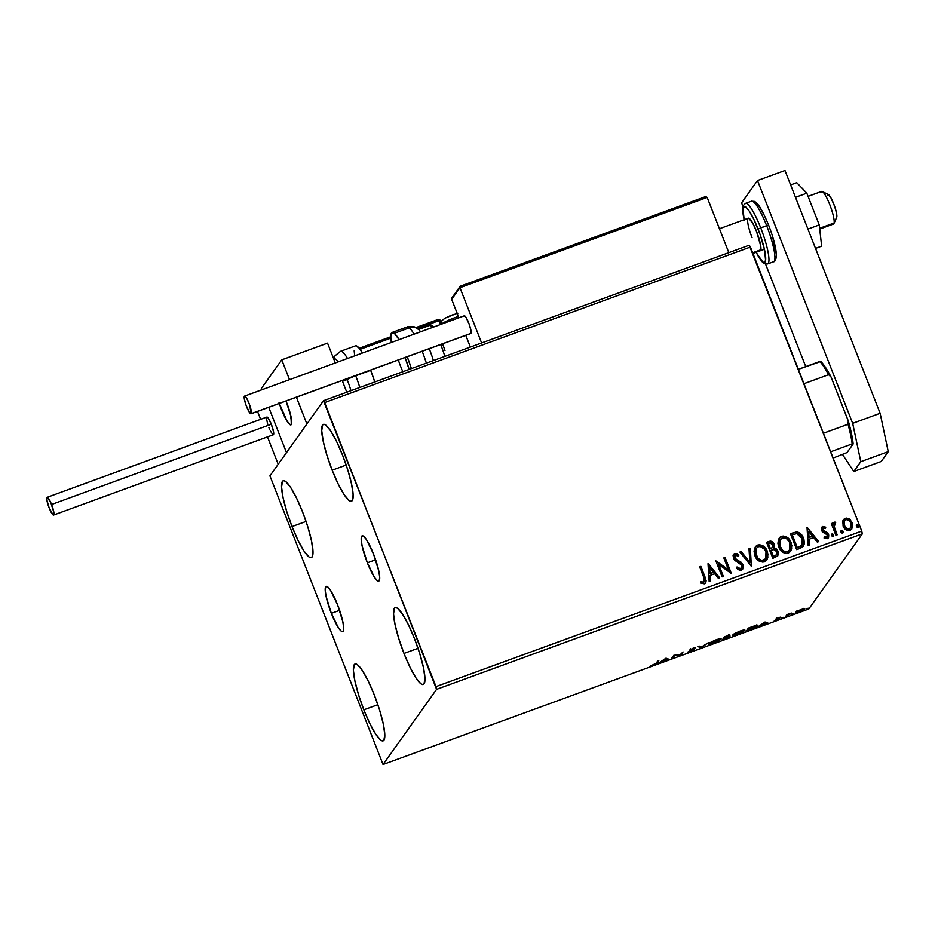 <?xml version="1.0" encoding="UTF-8"?>
<svg xmlns="http://www.w3.org/2000/svg" width="935" height="935" viewBox="0 0 935 935"><rect width="100%" height="100%" fill="white"/><g stroke="black" fill="none" stroke-linecap="round" stroke-linejoin="round"><path stroke-width="1.4" d="M331.352 613.36L339.627 610.345L331.352 613.36L326.093 596.343L325.205 590.114L325.731 586.748L327.577 586.783L330.476 590.195L337.547 604.664A24.1 4.441 69.9 0 1 342.724 631.651A24.1 4.441 69.9 0 1 331.352 613.36A24.1 4.441 69.9 0 1 326.186 586.385A24.1 4.441 69.9 0 1 337.547 604.664L342.806 621.681L343.694 627.923L343.18 631.289L341.322 631.254L338.435 627.841L331.352 613.36M367.361 562.812L375.636 559.796L367.361 562.812L362.102 545.795L361.214 539.553L361.74 536.199L363.586 536.222L366.485 539.647L373.556 554.116A24.1 4.441 69.9 0 1 378.733 581.102A24.1 4.441 69.9 0 1 367.361 562.812A24.1 4.441 69.9 0 1 362.196 535.825A24.1 4.441 69.9 0 1 373.556 554.116L378.827 571.133L379.715 577.374L379.189 580.728L377.343 580.693L374.444 577.281L367.361 562.812M332.159 470.188L346.195 465.057L332.159 470.188L326.899 455.158L323.229 441.297L321.722 430.708L322.61 425.004L323.919 424.291L325.742 425.063L330.663 430.86L336.612 441.519L342.677 455.427A40.906 7.527 69.9 0 1 351.455 501.23A40.906 7.527 69.9 0 1 332.159 470.188A40.906 7.527 69.9 0 1 323.381 424.385A40.906 7.527 69.9 0 1 342.677 455.427L347.949 470.445L351.618 484.318L353.114 494.907L352.238 500.599L350.929 501.312L349.094 500.552L344.173 494.755L338.236 484.096L332.159 470.188M363.832 709.817L377.869 704.686L363.832 709.817L358.561 694.787L354.891 680.925L353.383 670.337L354.272 664.645L355.58 663.92L357.415 664.692L362.324 670.488L368.273 681.147L374.339 695.056A40.906 7.527 69.9 0 1 383.128 740.859A40.906 7.527 69.9 0 1 363.832 709.817A40.906 7.527 69.9 0 1 355.055 664.014A40.906 7.527 69.9 0 1 374.339 695.056L379.61 710.086L383.28 723.947L384.788 734.536L383.899 740.24L382.59 740.952L380.755 740.181L375.847 734.384L369.898 723.725L363.832 709.817M292.012 526.557L306.049 521.426L292.012 526.557L286.741 511.527L283.071 497.665L281.575 487.077L282.452 481.385L283.761 480.66L285.596 481.432L290.516 487.228L296.453 497.887L302.531 511.796A40.906 7.527 69.9 0 1 311.308 557.599A40.906 7.527 69.9 0 1 292.012 526.557A40.906 7.527 69.9 0 1 283.235 480.754A40.906 7.527 69.9 0 1 302.531 511.796L307.79 526.826L311.46 540.687L312.968 551.276L312.08 556.98L310.771 557.692L308.936 556.921L304.027 551.124L298.078 540.465L292.012 526.557M403.978 653.448L418.015 648.317L403.978 653.448L398.719 638.418L395.049 624.557L393.542 613.968L394.43 608.264L395.739 607.551L397.562 608.323L402.482 614.12L408.431 624.779L414.497 638.687A40.906 7.527 69.9 0 1 423.274 684.49A40.906 7.527 69.9 0 1 403.978 653.448A40.906 7.527 69.9 0 1 395.201 607.645A40.906 7.527 69.9 0 1 414.497 638.687L419.768 653.705L423.426 667.578L424.934 678.167L424.058 683.859L422.737 684.572L420.914 683.812L415.993 678.015L410.056 667.356L403.978 653.448M436.575 689.364L862.327 533.838L808.787 609.001L383.046 764.514L436.575 689.364L324.679 402.564L750.431 247.039L861.743 531.092L436.002 686.617L323.463 400.729L269.923 475.88L383.046 764.514L436.575 689.364L436.002 686.617L861.743 531.092L749.215 245.204L323.463 400.729L269.923 475.88L383.046 764.514L808.787 609.001L862.327 533.838L861.743 531.092L862.327 533.838L436.575 689.364M795.65 612.285C795.159 612.951 796.386 612.799 799.331 611.817L804.544 608.615L796.234 611.759L795.568 612.472L796.199 612.67L800.383 611.408L804.147 609.491L804.778 608.802L803.831 608.638L798.163 610.66L795.58 612.542M785.388 616.878L791.314 613.056L787.025 614.587L785.388 616.878L791.314 613.056L787.025 614.587L785.388 616.878M778.504 617.673L775.699 619.215L778.364 619.052L774.285 620.735L779.358 618.795L776.973 618.666L780.655 617.123L778.504 617.673L775.734 619.134L778.434 618.97L774.285 620.735L779.673 618.514L776.973 618.666L780.655 617.123L778.504 617.673M757.105 626.088L756.871 625.503L757.105 626.088C757.747 625.375 756.894 625.316 754.545 625.912L748.386 628.086L746.153 631.207L754.522 627.899L756.988 626.228L756.602 625.492L748.386 628.086L746.153 631.207L749.882 629.851L757.105 626.088L756.871 624.767M729.943 636.478L727.909 636.408L729.861 635.134L724.555 636.782L722.323 639.914L729.943 636.478L727.991 636.595L729.791 635.122L724.555 636.782L722.323 639.914L730.001 636.314M700.759 647.791L708.333 642.719L701.402 647.008L699.193 646.05L697.849 646.541L700.759 647.791L698.807 646.19L700.969 647.721L708.333 642.719L701.402 647.008L699.193 646.05L697.849 646.541L700.759 647.791M672.826 658.006L674.486 655.669L680.832 655.073L683.064 651.94L680.166 654.734L673.819 655.318L671.587 658.45L672.826 658.006L672.499 657.176L672.826 658.006L674.486 655.669L680.832 655.073L683.064 651.94L680.166 654.734L673.819 655.318L671.587 658.45L672.826 658.006M656.113 663.336L650.842 665.825L656.51 663.721L658.824 660.8L657.597 661.244L656.113 663.336L650.842 665.825L657.317 662.915L658.824 660.8L657.597 661.244L656.113 663.336M666.012 658.17L658.649 663.184L662.354 661.08L669.121 659.35L666.012 658.17L658.649 663.184L662.354 661.08L669.121 659.35L666.012 658.17M694.53 649.509L690.825 649.58L692.648 648.387L695.687 647.663L689.586 650.047L693.303 649.954L687.424 652.221L693.267 650.374L694.366 649.252L690.79 649.673L695.687 647.663L693.232 648.165L689.539 650.152L692.964 650.234L687.424 652.221L694.53 649.509L694.214 648.434M708.648 643.771C707.947 644.683 709.618 644.472 713.662 643.14L720.978 639.248C721.703 638.313 720.008 638.523 715.906 639.879L708.59 644.203L712.949 643.397L718.746 640.861L721.037 638.815L717.32 639.4L711.325 641.901L708.531 644.121M732.467 635.064C731.778 635.975 733.449 635.765 737.493 634.433L744.809 630.541C745.534 629.617 743.839 629.828 739.737 631.183L732.421 635.496L736.78 634.69L742.577 632.154L744.868 630.108L741.151 630.693L735.155 633.194L732.362 635.426M765.029 621.997L757.666 627.011L765.858 623.271L768.138 623.178L765.029 621.997L757.666 627.011L765.858 623.271L768.138 623.178L765.029 621.997M781.648 618.082L782.49 617.965M791.092 614.634L791.933 614.517M806.508 609.001L807.337 608.895M842.657 521.426L843.557 527.036L847.764 530.566L849.973 530.402L851.738 529.116L852.673 524.874L850.207 519.743L846.257 518.037L842.984 520.409L843.089 526.019C844.352 529.35 846.654 530.811 849.973 530.402L851.797 529.023L852.124 522.712L849.296 518.983L845.217 518.27L842.657 521.426M833.763 522.864L834.628 522.139L833.108 525.026L832.559 523.121L831.332 523.577L835.913 535.299L837.152 534.843L834.16 526.382L835.715 522.197L833.962 522.595L833.237 524.851L832.559 523.121L831.332 523.577L835.913 535.299L837.152 534.843L834.219 526.814L835.715 522.197L833.599 523.097M822.706 526.487L821.316 528.17L821.771 530.881L823.139 532.447L826.575 533.862L827.463 535.568L826.54 537.309L824.354 536.702L824.074 538.046L827.241 538.7L828.597 537.356L828.714 534.972L827.393 532.705L822.905 530.18L823.209 527.959L825.406 528.555L825.734 527.293L824.296 526.545L822.578 526.674L825.605 527.469L822.706 526.487L821.725 527.223L821.561 530.425L822.671 532.085L827.3 534.878L826.54 537.309L824.354 536.702L824.074 538.046L827.241 538.7L828.305 537.894L828.515 534.364L827.393 532.705L822.777 529.911L823.349 527.901L825.406 528.555L825.734 527.293L825.336 528.509L825.605 527.469L822.706 526.487M800.407 548.272L803.446 546.192L804.345 543.375L803.96 539.647L801.914 535.252L799.133 532.623L796.865 531.886L790.402 533.593L796.678 549.628L803.387 546.274L803.481 538.209C802.382 534.855 800.173 532.751 796.865 531.886L790.402 533.593L796.678 549.628L800.407 548.272M772.859 558.335L777.791 555.881L778.06 551.229L776.482 548.985L773.923 548.05L774.379 545.082L772.707 542.019L770.44 541.108L766.571 542.3L772.859 558.335L777.78 555.893L778.06 551.229L773.923 548.05L774.087 544.088C773.07 541.575 771.328 540.699 768.839 541.47L766.571 542.3L772.859 558.335M751.284 566.213L750.337 548.226L749.005 548.716L749.87 562.297L741.21 551.557L739.865 552.047L751.284 566.213L750.337 548.226L749.005 548.716L749.87 562.297L741.21 551.557L739.865 552.047L751.284 566.213M723.351 576.416L718.676 564.483L731.357 573.494L725.081 557.459L723.842 557.903L728.529 569.859L715.836 560.836L722.112 576.872L723.351 576.416L718.676 564.483L731.357 573.494L725.081 557.459L723.842 557.903L728.529 569.859L715.836 560.836L722.112 576.872L723.351 576.416M703.786 577.433L704.394 581.593L703.249 582.271L700.747 581.617L700.596 583.078L704.347 583.826L705.785 582.645L706.147 580.81L700.841 566.306L699.602 566.762L703.786 577.433L703.693 582.189L700.747 581.617L700.596 583.078L704.347 583.826L705.621 582.891L705.083 577.14L700.841 566.306L699.602 566.762L703.786 577.433M708.029 563.688L709.174 581.593L710.518 581.102L710.144 575.364L714.644 573.716L718.314 578.262L719.646 577.772L708.227 563.606L709.174 581.593L710.518 581.102L710.144 575.364L714.644 573.716L718.314 578.262L719.646 577.772L708.029 563.688M741.28 570.338L743.231 567.942L742.963 564.763L741.058 562.192L735.19 558.744L734.758 555.519L736.219 555.028L738.346 556.372L738.919 555.028L737.025 553.66L734.758 553.45L733.075 555.495L733.648 558.861L740.707 563.758L741.958 566.201L740.555 568.725L736.99 566.972L736.312 568.141L739.877 570.49L742.647 569.298L742.963 564.763L734.571 557.716L735.389 555.098L738.346 556.372L738.919 555.028L734.758 553.45L733.566 554.373L733.367 558.23L734.957 560.439L741.724 565.184L741.525 567.966L740.555 568.725L736.99 566.972L736.312 568.141L741.28 570.338M754.954 555.787L758.589 560.719L762.913 562.204L766.805 560.065L768.032 554.198L764.772 547.244L762.247 545.385L759.22 544.731L756.368 545.806L754.627 548.272L754.077 551.486L754.954 555.787C756.684 560.369 759.839 562.402 764.409 561.888L766.805 560.065L767.249 551.206C765.508 546.554 762.329 544.509 757.701 545.07L755.363 546.881L754.954 555.787M778.773 547.08L782.42 552.012L786.732 553.497L790.636 551.358L791.863 545.491L788.602 538.537L786.078 536.678L783.051 536.035L780.199 537.099L778.458 539.565L777.932 543.434L778.773 547.08C780.515 551.673 783.659 553.707 788.24 553.181L790.636 551.358L791.068 542.499C789.339 537.847 786.16 535.802 781.531 536.363L779.194 538.174L778.773 547.08M807.034 527.515L808.191 545.421L809.523 544.93L809.161 539.191L813.66 537.555L817.319 542.09L818.663 541.599L807.244 527.433L808.191 545.421L809.523 544.93L809.161 539.191L813.66 537.555L817.319 542.09L818.663 541.599L807.034 527.515M831.601 534.294L831.683 535.813L832.875 536.608L833.716 535.813L833.389 534.399L832.08 533.873L831.449 535.1L833.401 536.421M841.044 530.835L841.523 530.425L841.021 532.144L842.084 533.137L843.16 532.366L842.832 530.951L841.523 530.425L840.904 531.653L842.856 532.962M856.46 525.213L856.67 526.954L858.377 527.176L858.248 525.318L857.173 524.745L856.331 525.528L857.979 527.469L858.482 525.762L856.518 525.119M705.048 583.545L705.995 581.804L705.516 578.858L700.712 566.493L699.649 566.879L700.841 566.306L705.083 577.14L705.563 582.972M700.619 581.804L702.664 582.435L704.254 581.792M703.564 582.365L701.121 581.991M705.937 580.366L705.796 579.758M705.516 578.858L705.247 578.087M708.029 563.817L719.436 577.842L708.029 563.817M710.016 575.539L710.378 581.149L710.016 575.539M709.513 567.697L709.899 573.704L713.347 572.442L709.899 573.704L709.642 567.51L713.475 572.267L710.027 573.529L709.513 567.697M715.883 560.942L728.4 570.046L715.883 560.942M723.889 558.02L725.081 557.459L731.182 573.552L724.952 557.634L723.889 558.02M718.547 564.67L723.176 576.474L718.547 564.67M740.426 568.901L736.862 567.148L740.426 568.901L741.455 568.059M734.022 553.952L734.758 553.45L738.919 555.028L738.311 556.337L738.79 555.215L735.775 553.497L733.169 555.016M735.261 555.273L734.442 557.891L734.302 556.383L735.389 555.098M742.448 569.579L743.22 566.517L742.051 563.536L734.442 557.891L742.963 564.763L742.577 569.392M740.275 561.9L739.585 561.479M734.302 556.383L734.641 555.706M736.897 553.836L735.775 553.497M741.56 567.896L740.66 568.796M739.947 552.153L741.21 551.557L749.741 562.484L741.081 551.743L739.947 552.153M749.005 548.845L750.337 548.226L751.354 566.189L750.221 548.401L749.005 548.845M755.305 546.963L757.572 545.245C762.2 544.684 765.391 546.73 767.121 551.393L766.747 560.159M762.142 545.572L758.32 545.023L755.211 547.104M766.805 560.065L767.81 557.435L767.6 552.854L765.648 548.623L763.463 546.391M760.026 544.93L759.091 544.918M765.812 558.522L762.399 560.684L758.016 558.651L755.422 553.111L756.38 548.377M756.485 548.226L756.053 555.507C757.42 559.177 759.933 560.825 763.591 560.439L763.72 560.264C760.062 560.638 757.549 559.001 756.181 555.332L756.555 548.132L758.402 546.694C762.095 546.309 764.631 547.968 766.01 551.65L765.671 558.756L763.591 560.439L765.344 559.212M765.648 558.791L761.815 560.486L758.133 558.475L755.55 552.924L756.508 548.202L758.121 546.811L760.237 546.484L764.842 549.453L766.642 554.058L765.613 558.85M777.663 556.056L778.072 551.825L776.354 549.172L773.794 548.237L774.355 546.285L773.607 543.515L770.732 541.295L766.618 542.417L768.71 541.645C771.2 540.874 772.941 541.751 773.958 544.275L773.794 548.237L778.06 551.229L777.721 555.986M778.212 554.876L778.352 554.011M775.15 548.483L774.472 548.319M772.579 542.207L771.913 541.692M776.728 554.397L775.898 555.343M774.729 555.904L773.315 556.418L774.729 555.904L773.315 556.418L771.106 550.271L773.759 549.523L776.821 551.673L776.646 554.607L774.729 555.904L776.576 554.689M772.836 547.139L770.335 548.81L768.325 543.667L769.727 543.025L772.859 544.567L772.742 547.361L770.966 548.576L772.672 547.442M771.094 548.401L770.335 548.81L771.094 548.401L770.463 548.635L768.325 543.667L770.335 548.81L768.453 543.492L770.685 542.814L772.392 543.702L773.128 545.771L772.649 547.478L771.094 548.401M773.444 556.231L770.978 550.458L773.315 556.418L771.106 550.271L774.262 549.535L776.354 550.797L777.078 552.947L776.517 554.759L773.444 556.231M779.135 538.268L781.403 536.538C786.031 535.977 789.21 538.022 790.952 542.686L790.566 551.451M785.973 536.865L782.151 536.316L779.042 538.396M790.636 551.358L791.641 548.728L791.431 544.158L789.479 539.927L787.293 537.683M783.857 536.222L782.922 536.211M789.643 549.815L787.714 551.615L784.991 551.86L781.835 549.944L779.673 546.215M780.339 539.495L783.448 537.754L786.931 538.957L789.596 542.382L790.542 546.601L789.771 549.64L787.843 551.44L785.645 551.779L782.899 550.586L779.615 545.444L779.416 541.751L780.339 539.495L779.883 546.8C781.251 550.47 783.764 552.117 787.422 551.732L787.551 551.557C783.892 551.942 781.379 550.294 780.012 546.624L780.386 539.437L782.233 537.987C785.926 537.602 788.462 539.261 789.841 542.954L789.502 550.06L787.422 551.732L789.163 550.505M779.486 545.619L779.287 541.938L780.211 539.67M803.317 546.367L804.018 540.559L800.886 534.306L796.48 532.05L790.449 533.71L796.737 532.073C800.044 532.927 802.253 535.03 803.352 538.385L803.329 546.356M804.123 544.299L804.217 543.551M802.043 545.105L797.146 547.711L792.144 534.96L797.146 547.711L792.272 534.785L796.807 533.64L802.242 538.654L802.101 545.011M801.611 545.619L797.146 547.711L798.595 547.045L797.274 547.536L792.272 534.785L796.807 533.64L800.22 535.346L802.908 541.155L801.739 545.432M807.045 527.644L818.452 541.681L807.045 527.644M809.032 539.378L809.394 544.988L809.032 539.378M808.53 531.524L808.915 537.532L812.363 536.281L808.915 537.532L808.658 531.349L812.492 536.094L809.044 537.356L808.53 531.524M823.221 528.076L822.648 530.098L823.361 531.045L827.393 532.705L828.515 534.364L828.246 537.976M826.411 537.496L824.238 536.877L827.089 536.935M821.666 527.317L822.578 526.674L821.655 527.317M828.118 538.163L828.176 534.084L823.139 530.846L822.765 528.427M828.69 535.767L828.585 535.147M832.08 533.873L833.494 535.019L831.659 534.201M833.12 536.55L833.494 535.019L832.991 536.725M833.389 536.445L833.26 534.575L831.554 534.341M834.628 522.139L835.715 522.197L835.504 523.635L835.586 522.373L833.693 522.957M834.861 523.834L834.102 526.989L836.977 534.913L834.032 526.557M833.985 526.125L834.499 524.067M841.523 530.425L842.949 531.571L841.103 530.741M842.575 533.102L843.078 531.384L842.447 533.277M842.832 532.985L842.715 531.127L840.997 530.893M851.61 529.292L852.545 525.061L850.862 520.818L847.203 518.27L843.382 519.673L845.217 518.27L849.296 518.983L852.124 522.712L851.82 528.988M847.203 518.27L846.128 518.212M844.492 520.725L846.596 519.544L848.933 520.444L850.733 522.782L851.364 525.622L849.786 528.789L846.257 528.287L844.06 524.769L844.492 520.725L844.188 525.75C845.111 528.252 846.806 529.385 849.272 529.14L849.401 528.953C846.935 529.21 845.24 528.076 844.317 525.575L844.562 520.643L845.778 519.708C848.267 519.509 849.973 520.666 850.897 523.179L850.686 527.971L847.624 529.222L844.188 525.75L844.363 520.912M856.928 524.804L858.353 525.938L857.851 527.656M857.979 527.469L858.482 525.762L856.413 525.26M713.475 572.267L710.027 573.529L709.642 567.51L713.475 572.267M812.492 536.094L809.044 537.356L808.658 531.349L812.492 536.094M656.989 662.085L657.317 662.915L656.989 662.085M667.812 658.789L667.777 659.841L666.281 658.602L667.812 658.789M666.199 658.392L666.55 659.315L666.199 658.392M665.58 658.894L666.55 659.315L663.102 660.566L665.451 658.556L666.55 659.315L663.102 660.566L665.58 658.894M680.505 654.255L680.832 655.073L680.505 654.255M680.306 654.535L680.551 655.178L680.306 654.535M700.736 646.716L700.969 647.721L700.736 646.716M719.471 639.295L720.336 638.64M715.742 640.183C718.98 639.119 720.324 638.956 719.751 639.704L713.849 642.836C710.635 643.888 709.314 644.051 709.875 643.315L715.661 639.984L719.798 639.353L717.577 641.211L709.829 643.666L715.742 640.183M719.482 638.488L719.751 639.704M709.431 642.684L709.875 643.315M729.966 635.391L729.662 634.304M725.455 638.535L723.795 639.143L723.468 638.324L723.795 639.143L725.163 637.541L728.716 636.922L723.795 639.143L724.298 637.156L724.613 637.986L728.727 636.793L725.455 638.535M725.56 636.653L728.727 635.847L724.847 637.658L724.52 636.828L724.847 637.658L725.478 636.443L728.762 635.765L724.847 637.658L725.56 636.653M728.388 635.894L728.716 636.922M728.4 634.807L728.727 635.847M743.302 630.599L744.167 629.945M739.562 631.487C742.811 630.424 744.143 630.26 743.57 630.996L737.68 634.129C734.466 635.181 733.133 635.344 733.706 634.608L739.48 631.277L743.629 630.646L741.794 632.294L733.659 634.958L739.562 631.487M743.302 629.793L743.57 630.996M733.262 633.988L733.706 634.608M755.772 626.029L756.473 625.468M747.614 630.435L749.309 627.747L753.598 626.216L755.877 626.532L747.614 630.435L747.299 629.617L747.614 630.435L749.391 627.946L755.983 626.228L747.614 630.435M755.62 625.305L755.877 626.532M766.829 622.616L766.793 623.668L765.286 622.429L766.829 622.616M765.204 622.231L765.566 623.142L765.204 622.231M764.585 622.722L765.566 623.142L762.119 624.405L764.456 622.394L765.566 623.142L762.119 624.405L764.585 622.722M783.705 617.334L782.864 617.451M786.849 614.833L787.176 615.662L786.849 614.833M786.3 615.604L786.627 616.434L786.3 615.604M793.149 613.886L792.307 613.991M804.696 608.989L804.077 608.615M800.816 609.725L803.457 609.445L799.53 611.537L796.889 611.841L800.746 609.55L803.492 609.199L802.277 610.31L796.854 612.074L800.816 609.725M803.153 608.323L803.457 609.445M796.468 611.116L796.889 611.841M808.553 608.253L807.711 608.369M323.463 400.729L749.215 245.204L750.431 247.039L324.679 402.564L323.463 400.729M286.683 402.658A19.834 3.647 69.9 0 1 290.937 424.864A19.834 3.647 69.9 0 1 281.575 409.81L287.407 421.72L289.792 424.537L291.311 424.56L291.007 416.659L286.017 401.01A19.834 3.647 69.9 0 1 286.683 402.658M261.356 388.481L281.762 359.846L327.542 343.122L281.762 359.846L289.523 379.668L281.762 359.846L261.356 388.481L261.87 389.766L261.356 388.481M286.496 452.622L306.89 423.987L286.496 452.622L268.742 407.321L286.496 452.622L278.209 464.251L267.492 436.902L278.209 464.251L286.496 452.622L268.742 407.321L286.496 452.622M346.768 392.209L342.187 380.498L346.768 392.209M335.303 362.944L327.542 343.122L335.303 362.944M296.407 397.211L306.89 423.987L296.407 397.211M279.027 402.529L281.575 409.81A19.834 3.647 69.9 0 1 279.32 403.464L287.22 421.451L290.575 424.899L291.638 423.684A19.834 3.647 69.9 0 1 290.937 424.864A19.834 3.647 69.9 0 1 279.32 403.464M819.726 229.063L833.482 224.038A17.356 3.191 -110.1 0 0 834.102 222.998A17.356 3.191 69.9 0 1 833.938 223.535L836.685 217.352A12.4 2.279 -110.1 0 0 836.802 216.967L834.102 222.998L819.644 228.28L834.102 222.998A17.356 3.191 -110.1 0 0 829.614 204.239A17.356 3.191 -110.1 0 0 821.573 191.43L808.062 196.362M760.856 249.762L752.663 252.754L760.856 249.762M291.638 423.684L290.353 413.878L286.017 401.01A19.834 3.647 69.9 0 1 291.638 423.684M827.417 195.146L827.662 194.55M828.083 194.398L831.051 198.056L834.651 206.401L836.463 212.818L836.556 217.563M820.953 192.458A17.356 3.191 69.9 0 1 822.239 191.511A17.356 3.191 69.9 0 1 830.198 205.758A17.356 3.191 69.9 0 1 834.102 222.998L836.802 216.967A12.4 2.279 -110.1 0 0 834.02 204.648A12.4 2.279 -110.1 0 0 828.328 194.48L822.239 191.511M257.511 411.423L260.62 419.359L257.511 411.423M360.092 349.351L390.818 338.131L360.092 349.351M417.267 328.466L438.947 320.541L440.502 324.515L438.246 319.419L415.841 327.612L438.246 319.419L438.947 320.541L440.14 320.273L417.267 328.466M333.281 357.778L334.181 357.427M359.25 348.287L390.772 336.775L359.25 348.287M440.104 320.249A1.484 1.449 35.5 0 0 438.293 319.419M441.624 324.106L440.128 320.308L438.246 319.419L415.83 327.601M705.715 196.619L707.176 197.414L459.845 287.174L451.675 299.352L452.143 297.599L451.675 299.352L458.91 317.795L451.675 299.352L459.962 287.711L481.618 342.958L459.962 287.711L707.176 197.414L728.821 252.649L707.176 197.414L705.715 196.619L460.604 286.11L705.072 196.806M465.782 335.338L470.375 347.06L465.782 335.338M460.604 286.11L459.926 286.671M441.39 323.452A3.962 3.869 -144.5 0 1 442.01 320.576A3.962 3.869 35.5 0 0 441.332 322.984M441.647 324.118A12.4 1.531 -21.4 0 1 458.395 316.486A12.4 1.531 158.6 0 0 441.671 324.094L440.14 320.273M457.869 313.248L455.59 313.844M454.188 314.289L451.149 315.399M449.63 316.018L444.826 318.379M444.183 318.823L443.821 319.174A3.962 3.869 -144.5 0 0 442.01 320.576M350.987 390.666A27.267 5.026 -110.1 0 0 347.142 379.575L342.49 381.27L347.142 379.575A9.923 1.227 -21.4 0 1 355.709 375.776L370.669 370.318A32.234 5.937 -110.1 0 0 370.599 370.12L355.709 375.776A32.234 5.937 69.9 0 1 359.811 387.452M355.639 375.578A32.234 5.937 69.9 0 1 355.709 375.776A9.923 1.227 158.6 0 0 347.142 379.575A27.267 5.026 -110.1 0 0 346.838 378.792M338.225 361.88A27.267 5.026 -110.1 0 0 334.286 358.876L333.783 359.063M355.896 345.786L359.133 348.136L362.488 353.009A32.234 5.937 -110.1 0 0 355.475 345.856L340.515 351.326A32.234 5.937 69.9 0 1 347.528 358.479M374.771 381.983A32.234 5.937 -110.1 0 0 370.669 370.318L374.83 382.158M354.166 350.847L354.716 355.849M414.076 334.169A32.234 5.937 -110.1 0 0 409.285 327.846L394.325 333.304L391.671 332.755L390.772 336.764L391.344 342.479A32.234 5.937 69.9 0 1 392.092 332.474A32.234 5.937 69.9 0 1 394.325 333.304L409.285 327.846A9.923 9.28 -49.9 0 1 418.377 329.307A9.923 9.28 -49.9 0 1 418.576 329.471L430.018 325.298A2.478 2.326 -49.9 0 1 432.987 326.724L433.408 327.11M405.042 357.532A19.834 3.647 69.9 0 1 409.121 369.43L405.042 357.532M432.063 327.601A27.267 5.026 -110.1 0 0 430.018 325.298A27.267 5.026 -110.1 0 0 428.136 324.597C428.51 324.001 429.901 324.351 432.297 325.66A2.478 2.326 130.1 0 0 430.018 325.298L418.576 329.471A27.267 5.026 69.9 0 1 420.621 331.785M418.576 329.471A9.923 9.28 130.1 0 0 418.377 329.307A9.923 9.28 130.1 0 0 409.285 327.846A32.234 5.937 -110.1 0 0 407.052 327.016C407.52 325.953 415.572 326.677 415 327.227L418.716 329.599M394.325 333.304A32.234 5.937 69.9 0 1 399.116 339.639L394.325 333.304M407.216 356.738A32.234 5.937 69.9 0 1 411.388 368.6L407.216 356.738M426.36 363.142A32.234 5.937 -110.1 0 0 422.176 351.268M429.235 348.697A27.267 5.026 69.9 0 1 433.396 360.571M444.838 356.387A27.267 5.026 -110.1 0 0 440.689 344.512M442.535 343.835L443.354 345.903M445.002 350.473L442.582 343.823M402.892 371.709A19.834 3.647 69.9 0 1 398.345 359.975M53.599 515.033L273.336 434.763A9.42 1.73 -110.1 0 0 271.314 424.221A9.42 1.73 -110.1 0 0 266.872 417.068L47.136 497.338A9.42 1.73 69.9 0 1 51.577 504.491L271.314 424.221L51.577 504.491A9.42 1.73 69.9 0 1 53.599 515.033A9.42 1.73 69.9 0 1 49.158 507.892A9.42 1.73 69.9 0 1 47.136 497.338M49.158 507.892L53.05 514.881L53.949 514.39L53.879 512.485L50.887 502.82L47.253 497.315L46.855 499.898L49.158 507.892M273.219 434.787L273.616 432.215L271.314 424.221L267.948 417.735L267.001 417.045L266.522 417.711M266.487 418.529L267.679 424.163M268.894 427.622L269.584 429.282M270.297 430.825L272.798 434.611M251.024 413.796L470.761 333.526A9.42 1.73 -110.1 0 0 470.948 333.374L251.199 413.644A9.42 1.73 69.9 0 1 251.024 413.796A9.42 1.73 69.9 0 1 246.373 406.094A9.42 1.73 69.9 0 1 244.386 396.241A9.42 1.73 69.9 0 1 244.561 396.089A9.42 1.73 69.9 0 1 249.213 403.791A9.42 1.73 69.9 0 1 251.199 413.644L470.948 333.374A9.42 1.73 -110.1 0 0 468.961 323.522A9.42 1.73 -110.1 0 0 464.298 315.82L244.561 396.089M251.199 413.644L249.645 404.972L246.898 398.696L244.678 396.078L244.28 398.649L245.94 404.913L249.353 412.3L251.199 413.644M470.644 333.538L471.041 330.967L469.382 324.702L465.981 317.316L464.122 315.972M796.772 182.676L790.648 184.92L796.772 182.676L806.823 193.183L795.498 197.32L806.823 193.183L819.259 224.926L807.945 229.063L819.259 224.926L821.655 246.162L815.519 248.406L821.655 246.162L819.259 224.926L806.823 193.183L796.772 182.676M784.979 170.486L880.139 413.305L888.25 451.64L881.237 461.481L853.772 471.509L842.599 454.585L853.772 471.509L860.784 461.668L853.772 471.509L881.237 461.481L888.25 451.64L860.784 461.668L888.25 451.64L880.139 413.305L852.673 423.333L860.784 461.668L852.673 423.333L757.514 180.513L852.673 423.333L880.139 413.305L784.979 170.486L757.514 180.513L784.979 170.486M805.748 366.613L765.555 264.044L805.748 366.613M742.986 206.483L741.584 202.883L757.514 180.513L741.584 202.883L742.986 206.483M760.015 250.825L760.88 249.61L760.751 246.08L756.508 231.354A17.356 3.191 69.9 0 1 760.237 250.79M751.319 201.27A32.234 5.937 69.9 0 1 766.665 225.662L768.652 225.206L770.662 230.735M744.318 220.461A29.756 5.481 69.9 0 1 745.534 206.869A29.756 5.481 69.9 0 1 758.11 229.122L760.716 227.836A32.234 5.937 -110.1 0 0 745.37 203.444M744.085 219.737L742.694 208.353L743.372 205.431L745.511 203.374A32.234 5.937 69.9 0 1 760.716 227.836L766.665 225.662A32.234 5.937 -110.1 0 0 751.46 201.2L754.416 201.387C756.345 202.591 759.594 203.491 768.652 225.206L760.716 227.836A32.234 5.937 69.9 0 1 767.623 263.927L773.584 261.753A32.234 5.937 -110.1 0 0 766.665 225.662A32.234 5.937 69.9 0 1 773.724 261.683M756.322 203.187L759.898 207.406L764.222 215.167M772.462 236.204L776.225 253.981M776.12 256.552L775.582 258.13M744.143 219.713L742.974 208.575L743.512 206.997L745.791 207.032L749.367 211.252L753.692 219.012L760.132 234.591L764.608 250.124L765.59 260.397L764.105 262.501L762.773 261.94L756.053 252.321M752.056 237.619A17.356 3.191 69.9 0 1 748.327 218.182A17.356 3.191 69.9 0 1 756.508 231.354L752.64 222.974L748.549 218.147M767.775 263.857A32.234 5.937 -110.1 0 0 760.716 227.836L758.11 229.122A29.756 5.481 69.9 0 1 765.707 259.147A29.756 5.481 69.9 0 1 757.245 254.495M768.64 225.277L768.652 225.206C773.888 238.869 776.471 249.388 776.389 256.751C775.653 260.199 774.718 261.87 773.584 261.753M820.837 361.506L798.35 369.313L819.855 361.459A52.068 9.584 69.9 0 1 828.585 374.701L831.051 376.98L848.29 420.972L848.01 424.256L823.396 433.244L848.01 424.256A52.068 9.584 69.9 0 1 852.171 443.926L853.152 443.973L847.04 452.563L833.12 458.045L847.04 452.563L853.152 443.973A50.572 9.315 -110.1 0 0 848.29 420.972L852.521 439.146L853.152 443.973L852.171 443.926A52.068 9.584 -110.1 0 0 848.01 424.256L848.29 420.972L831.051 376.98A50.572 9.315 -110.1 0 0 820.837 361.506L828.258 371.873L831.051 376.98L828.585 374.701A52.068 9.584 -110.1 0 0 819.855 361.459L820.837 361.506M803.983 383.689L828.585 374.701L803.983 383.689M830.666 451.78L852.171 443.926L830.666 451.78M693.326 649.86L692.964 648.937M690.801 649.673L690.439 648.761M776.962 618.725L776.599 617.813M779.708 618.374L779.358 617.462M778.458 618.9L778.095 617.988M752.944 253.455L764.409 249.259M719.447 228.736L748.339 218.182M261.613 389.124L260.9 390.129M390.772 336.764L359.239 348.276M451.921 297.868L460.043 286.472M705.271 196.724L460.464 286.145M441.215 323.007L442.033 320.541L445.153 318.099L457.168 313.342M340.515 351.326L335.046 355.779L333.69 358.818M416.683 328.781L428.136 324.597M392.092 332.474L407.052 327.016M432.297 325.66L433.641 327.028M745.511 203.374L751.46 201.2M755.994 252.333L762.247 261.917L764.666 263.74L767.623 263.927"/></g></svg>
